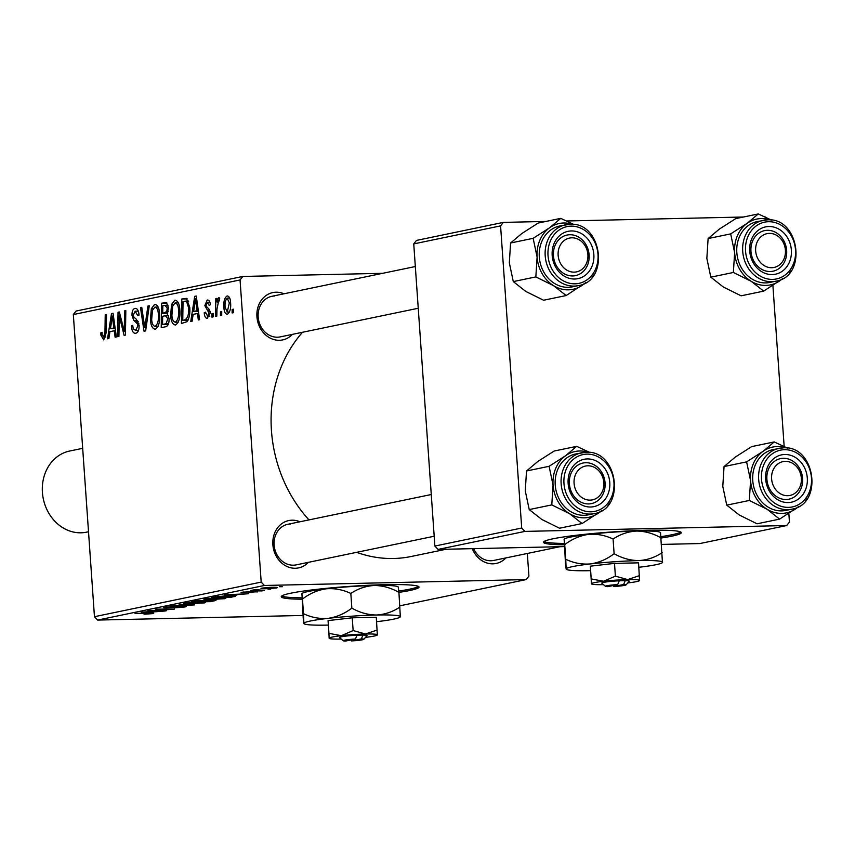 <?xml version="1.0" encoding="UTF-8"?>
<svg xmlns="http://www.w3.org/2000/svg" width="855" height="855" viewBox="0 0 855 855"><rect width="100%" height="100%" fill="white"/><g stroke="black" fill="none" stroke-linecap="round" stroke-linejoin="round"><path stroke-width="1.28" d="M661.182 538.009A69.063 5.536 176 0 0 671.891 536.149A69.063 5.536 176 0 0 681.285 532.665A69.063 5.536 176 0 0 630.199 530.88A69.063 5.536 176 0 0 552.896 538.821A69.063 5.536 176 0 0 543.502 542.305A69.063 5.536 176 0 0 564.247 544.795M661.054 536.641A69.063 5.536 176 0 0 671.795 534.781A69.063 5.536 176 0 0 680.708 532.013M376.595 621.703A48.34 3.88 176 0 0 400.193 617.011A48.34 3.88 176 0 0 400.332 616.722L398.922 592.387A69.063 5.536 176 0 0 419.025 587.086A69.063 5.536 176 0 0 384.868 584.692A69.063 5.536 176 0 0 315.666 589.49A69.063 5.536 176 0 0 281.242 596.726A69.063 5.536 176 0 0 301.986 599.216M398.793 591.062A69.063 5.536 176 0 0 418.448 586.434M505.893 557.92A24.175 20.734 -101.7 0 1 492.897 563.84A24.175 20.734 -101.7 0 1 472.302 548.664M473.638 548.632A20.723 17.773 78.3 0 0 490.92 560.762A20.723 17.773 78.3 0 0 493.698 560.452L559.982 546.698M308.366 562.344A24.175 20.734 -101.7 0 1 295.381 568.265A24.175 20.734 -101.7 0 1 272.873 544.699A24.175 20.734 -101.7 0 1 292.015 520.193A24.175 20.734 -101.7 0 1 299.945 521.774M290.518 523.987A20.723 17.773 78.3 0 0 287.75 524.307A20.723 17.773 78.3 0 0 274.284 546.601A20.723 17.773 78.3 0 0 293.404 565.198A20.723 17.773 78.3 0 0 296.172 564.877L434.18 536.245M292.421 334.358A24.175 20.734 -101.7 0 1 279.435 340.279A24.175 20.734 -101.7 0 1 256.928 316.713A24.175 20.734 -101.7 0 1 276.069 292.207A24.175 20.734 -101.7 0 1 283.999 293.789M274.573 296.001A20.723 17.773 78.3 0 0 271.805 296.322A20.723 17.773 78.3 0 0 258.338 318.616A20.723 17.773 78.3 0 0 277.458 337.212A20.723 17.773 78.3 0 0 280.226 336.891L418.245 308.26M446.107 549.252L411.148 556.498A131.21 112.582 -101.7 0 1 393.61 558.497A131.21 112.582 -101.7 0 1 356.631 552.33M308.976 519.904A131.21 112.582 -101.7 0 1 302.499 332.274M527.332 553.474L528.914 576.099L526.178 579.594L399.862 605.81M217.929 597.88C224.566 597.72 226.832 597.998 224.726 598.703L203.992 599.633L204.463 598.96L217.929 597.88M225.848 598.276L224.726 598.703L224.673 597.976M203.96 599.077L203.992 599.633L204.463 598.96M236.878 595.08L224.523 594.845L248.549 593.712L236.846 594.642M150.587 613.644L135.037 613.409L150.074 613.12C153.312 613.067 154.263 613.238 152.938 613.601L144.068 614.243L150.95 613.12M153.697 613.334L152.906 613.174M182.649 606.986L166.661 607.82C163.262 607.873 162.546 607.681 164.534 607.242L182.692 606.291C186.369 606.259 187.138 606.473 185.001 606.954L174.185 607.884L182.649 606.986L183.504 606.281M186.208 606.526L185.001 606.954L184.958 606.302M163.401 607.627L164.534 607.242M166.907 606.868L167.794 607.563M179.08 604.271L194.598 604.913L170.295 606.099L191.018 605.105L179.08 604.271M197.719 602.07C204.356 601.92 206.621 602.198 204.516 602.903L183.782 603.833L184.253 603.149L197.719 602.07M205.638 602.465L204.516 602.903L204.463 602.166M183.75 603.267L183.782 603.833L184.253 603.149M279.649 586.712L282.332 586.701L279.649 586.712M240.063 279.948L73.327 314.555L76.063 311.049L242.799 276.454L240.063 279.948L261.192 582.105L264.398 585.472L97.662 620.067L303.033 615.461M264.398 585.472L526.178 579.594M212.072 600.082C215.759 600.028 216.753 600.221 215.043 600.67L210.18 601.674L191.413 601.717L196.554 600.712L212.072 600.082M215.962 600.328L215.011 600.125M153.665 612.351L141.31 612.116L165.346 610.983L153.633 611.902M156.465 610.47L166.597 610.716L147.851 610.759L170.337 609.359L155.642 609.134L174.399 609.102L156.465 610.47M256.853 591.51L248.463 592.782L254.384 591.767L241.933 592.226L255.485 591.51C258.146 591.5 258.605 591.671 256.885 592.034L257.921 591.681M255.047 592.066L254.373 591.553M241.089 592.526L241.933 592.226M243.75 591.938L244.53 592.43M235.424 596.074L230.39 597.485L211.623 597.517L227.398 595.828L235.595 596.202M271.195 587.332C276.347 587.203 278.153 587.406 276.614 587.941L267.572 588.7C262.164 588.839 260.283 588.635 261.919 588.09L271.195 587.332M277.448 587.62L276.571 587.396M260.978 588.422L261.919 588.09M267.968 589.138L270.65 589.127L267.968 589.138M255.731 589.64L264.494 590.399L250.846 590.431L255.453 589.64M259.439 590.901L262.122 590.901L259.439 590.901M175.521 325.007C172.657 324.579 171.021 321.405 170.626 315.484L171.545 304.498L174.901 300.126C177.851 300.565 179.507 303.846 179.849 309.948C180.405 317.579 178.962 322.602 175.521 325.007L175.104 325.06M193.145 314.384L192.108 321.256L190.74 321.533L194.705 296.332L196.255 296.012L199.6 319.695L198.328 319.962L197.462 313.486L193.145 314.384M103.733 339.905L100.869 335.117L100.826 332.905L102.076 332.339L102.108 334.455L103.615 337.084L104.962 332.21L105.229 314.897L106.512 314.629L106.234 332.563L103.733 339.905M103.444 337.094L105.806 337.03L103.444 337.094M135.795 333.258C133.23 333.514 131.788 331.056 131.467 325.894L132.707 325.349L133.273 328.822L135.689 330.425L137.869 325.894L137.399 323.853L133.818 320.443L132.023 315.495C131.894 311.348 132.878 308.986 134.972 308.409C137.195 308.217 138.542 310.29 139.012 314.629L137.794 315.677L135.133 311.22L133.273 315.078L133.893 317.13L136.244 319.172L139.119 325.402C139.205 329.955 138.093 332.574 135.795 333.258L135.218 333.322M138.521 330.404L135.282 330.479L138.531 330.361M138.296 311.124L135.133 311.22M149.272 305.759L145.639 330.896L144.025 331.227L140.487 307.576L141.759 307.319L144.794 327.583L147.915 306.037L149.272 305.759M155.311 329.207C152.446 328.78 150.811 325.595 150.416 319.674L151.335 308.698L154.691 304.316C157.641 304.765 159.297 308.035 159.639 314.148C160.195 321.779 158.752 326.792 155.311 329.207L154.894 329.25M233.436 309.189L233.383 312.684L232.111 312.951L232.143 309.457L233.436 309.189M73.327 314.555L94.456 616.701L261.192 582.105M169.066 318.445C169.226 322.912 168.232 325.648 166.094 326.653L161.221 327.657L161.595 303.204L166.415 302.606L168.478 307.704L167.206 313.913L169.066 318.445M166.201 302.52L164.705 302.552L166.415 302.606M109.932 331.655L108.895 338.516L107.527 338.804L111.492 313.593L113.042 313.272L116.387 336.966L115.115 337.223L114.249 330.757L109.932 331.655M119.198 321.501L118.92 336.443L117.637 336.699L118.043 312.235L119.369 311.957L124.274 331.633L124.541 310.889L125.824 310.622L125.45 335.085L124.114 335.363L119.187 315.73L119.198 321.501M207.68 318.338C205.745 318.584 204.602 316.82 204.249 313.037L205.467 312.15L207.583 316.136L209.058 313.112L204.847 305.609L207.156 300.084C208.93 299.795 210.009 301.366 210.405 304.786L209.154 305.363L207.241 302.275L206.087 304.957L206.311 306.346L209.454 309.617L210.309 312.652L207.241 318.391M209.881 316.115L207.37 316.168L209.892 316.083M209.903 302.2L207.241 302.275M186.946 321.737L181.431 323.468L181.805 299.004L186.411 298.363L189.757 307.34C190.259 313.454 189.318 318.252 186.946 321.737M227.409 314.245C225.367 314.127 224.202 312.022 223.914 307.907C223.369 301.826 224.438 297.839 227.131 295.937C229.204 296.151 230.348 298.384 230.594 302.627C231.074 308.473 230.016 312.342 227.409 314.245L227.077 314.277M221.744 311.615L221.691 315.11L220.43 315.377L220.451 311.883L221.744 311.615M216.978 308.997L216.828 316.126L215.546 316.393L215.813 298.598L217.095 298.331L217.031 302.018L218.805 297.658L219.703 298.117L219.393 300.949L218.72 300.533L216.978 308.997M218.955 297.658L219.703 298.117M219.393 300.949L218.72 300.533M213.226 313.39L213.173 316.884L211.901 317.141L211.933 313.657L213.226 313.39M242.799 276.454L382.677 273.311M772.899 285.485L784.153 446.406M788.844 513.47L789.443 522.042L786.707 525.536L524.927 531.404L438.081 549.423L564.332 546.601M661.631 544.411L699.86 543.556L786.707 525.536M413.745 243.91L416.481 240.415L503.317 222.396L500.581 225.891L413.745 243.91L434.874 546.056L521.71 528.037L524.927 531.404M500.581 225.891L521.71 528.037M503.317 222.396L545.982 221.434M566.737 220.975L743.508 217.01M764.263 216.539L765.791 217.245M438.081 549.423L434.874 546.056M97.662 620.067L94.456 616.701M233.426 309.435L232.143 309.457M167.046 303.076L161.595 303.204M162.835 305.791L162.717 313.422L166.757 311.573L167.217 308.067L164.994 305.342L162.835 305.791M167.612 313.304L162.717 313.422M168.093 305.203L164.994 305.342M168.488 308.035L167.217 308.067M168.264 311.541L166.757 311.573M162.674 316.275L162.546 324.537L166.148 323.66L167.794 318.637L165.346 315.719L162.674 316.275M168.243 324.408L162.546 324.537M168.499 315.591L165.346 315.719M169.076 318.616L167.794 318.637M168.531 323.607L166.148 323.66M151.688 319.652L150.416 319.674M153.163 308.655L151.335 308.698M152.457 310.333L151.677 319.535C151.966 323.756 153.141 326.044 155.204 326.375C157.801 324.195 158.848 320.123 158.357 314.148C158.1 309.831 156.935 307.501 154.841 307.137L152.457 310.333M158.143 307.041L154.841 307.137M159.629 314.116L158.357 314.148M158.089 326.311L154.915 326.407L158.079 326.332M141.802 307.554L140.487 307.576M146.12 327.551L144.794 327.583M149.24 306.005L147.915 306.037M132.739 325.873L131.467 325.894M139.141 325.862L137.869 325.894M138.938 323.821L137.399 323.853M137.57 320.369L133.818 320.443M133.305 315.463L132.023 315.495M139.034 315.089L137.762 315.121M102.172 335.096L100.869 335.117M102.076 332.884L100.826 332.905M106.501 314.864L105.229 314.897M113.084 313.561L111.492 313.593M115.511 330.725L114.249 330.757M111.61 321.224L110.434 328.705L113.875 327.989L112.272 316.104L111.61 321.224M115.201 328.598L110.434 328.705M113.437 316.072L112.272 316.104M115.115 327.957L113.875 327.989M119.433 312.203L118.043 312.235M125.503 331.612L124.274 331.633M125.6 325.199L124.296 325.231M125.824 310.857L124.541 310.889M122.03 322.036L120.619 322.068M120.352 315.698L119.187 315.73M205.542 313.016L204.249 313.037M205.51 312.695L204.227 312.716M210.33 313.08L209.058 313.112M210.18 311.615L208.695 311.648M206.151 305.577L204.847 305.609M209.903 302.221L207.68 302.264M196.287 296.29L194.705 296.332M198.713 313.464L197.462 313.486M194.822 303.952L193.636 311.434L197.088 310.718L195.485 298.833L194.822 303.952M198.413 311.327L193.636 311.434M196.65 298.812L195.485 298.833M198.328 310.686L197.088 310.718M187.234 298.887L181.805 299.004M183.045 301.601L182.756 320.347L184.381 320.005C187.683 318.691 189.051 314.512 188.485 307.447L186.497 301.291L183.045 301.601M188.036 320.219L182.756 320.347M188.645 301.249L184.883 301.216M189.757 307.415L188.485 307.447M188.186 319.92L184.381 320.005M171.898 315.452L170.626 315.484M173.373 304.455L171.545 304.498M172.667 306.143L171.898 315.335C172.176 319.567 173.351 321.843 175.414 322.185C178.011 320.005 179.058 315.933 178.567 309.948C178.31 305.641 177.145 303.301 175.051 302.937L172.667 306.143M178.353 302.841L175.051 302.937M179.839 309.927L178.567 309.948M178.3 322.121L175.125 322.207L178.289 322.143M225.196 307.875L223.914 307.907M227.227 298.128C225.421 299.913 224.726 302.991 225.154 307.373L227.27 312.054L229.332 302.884L227.227 298.128L229.696 298.064M229.706 298.074L227.516 298.128M230.604 302.852L229.332 302.884M229.503 312.011L227.088 312.075L229.503 312.022M221.744 311.861L220.451 311.883M217.095 298.566L215.813 298.598M217.736 301.997L217.031 302.018M219.436 300.511L218.869 300.522M213.216 313.625L211.933 313.657M194.876 601.45L203.982 600.595L194.855 601.001M202.892 600.98L209.261 601.418L213.077 600.071M205.563 600.274L205.606 600.873L202.924 601.428M210.725 600.125L205.606 600.873M212.767 600.67L210.747 600.349M186.625 602.786L186.379 603.587L192.706 603.705L202.175 602.935L202.87 602.07M196.212 602.112L186.379 603.587M202.175 602.935C203.479 602.401 201.502 602.209 196.233 602.337M147.434 612.052L155.375 611.549L147.434 612.052M230.636 594.781L238.588 594.278L230.636 594.781M233.928 595.882L233.981 596.737M215.065 596.811L229.471 597.217L232.752 595.828M218.859 596.288L215.086 597.25M225.987 595.86L218.869 596.534M231.096 596.886C233.907 596.202 232.218 595.935 226.009 596.085M206.835 598.586L206.589 599.398L212.916 599.505L222.386 598.746L223.08 597.88M216.422 597.923L206.589 599.398M222.386 598.746C223.689 598.211 221.712 598.008 216.443 598.147M269.913 587.364L263.757 588.058L268.598 588.443L274.733 587.984L275.118 587.321M274.733 587.984L269.924 587.599M254.897 589.629L254.94 590.164M281.733 595.999A69.063 5.536 176 0 0 301.922 597.848M543.994 541.578A69.063 5.536 176 0 0 564.182 543.427M566.149 295.552L543.588 300.233L525.825 291.459L513.289 281.594L535.839 276.913L553.613 285.688L566.149 295.552L585.611 282.77M513.289 281.594L509.324 262.838L510.585 243.002L521.774 233.565L538.19 223.048L560.752 218.367L549.562 227.804A33.612 28.835 -101.7 0 1 563.734 222.995A33.612 28.835 -101.7 0 1 572.626 224.373M571.332 230.946A24.175 20.734 -101.7 0 1 593.84 254.512A24.175 20.734 -101.7 0 1 574.699 279.019A24.175 20.734 -101.7 0 1 552.191 255.442A24.175 20.734 -101.7 0 1 571.332 230.946M572.722 275.941A20.723 17.773 78.3 0 0 575.49 275.631A20.723 17.773 78.3 0 0 588.956 253.326A20.723 17.773 78.3 0 0 569.836 234.74A20.723 17.773 78.3 0 0 567.068 235.05A20.723 17.773 78.3 0 0 553.602 257.355A20.723 17.773 78.3 0 0 572.722 275.941M578.29 285.623C610.149 280.996 602.005 221.616 569.911 224.277L559.758 225.987A31.079 26.665 78.3 0 0 539.548 259.439A31.079 26.665 78.3 0 0 568.233 287.323A31.079 26.665 78.3 0 0 572.38 286.853L578.29 285.623A31.079 26.665 -101.7 0 1 574.133 286.094A31.079 26.665 -101.7 0 1 545.447 258.21A31.079 26.665 -101.7 0 1 565.657 224.769A31.079 26.665 -101.7 0 1 569.815 224.299M510.585 243.002L533.146 238.321L537.111 257.066L535.839 276.913M584.831 283.208A33.612 28.835 -101.7 0 1 582.565 285.036A33.612 28.835 -101.7 0 1 553.613 285.688A33.612 28.835 -101.7 0 1 537.111 257.066A33.612 28.835 78.3 0 1 549.562 227.804L533.146 238.321M573.962 224.534L560.752 218.367M592.034 277.287L593.894 274.818M573.577 237.893A17.26 14.813 78.3 0 0 558.101 253.283A17.26 14.813 78.3 0 0 572.455 272.061A17.26 14.813 78.3 0 0 587.93 256.671A17.26 14.813 78.3 0 0 573.577 237.893M570.606 275.844A20.723 17.773 -101.7 0 1 553.463 256.137A20.723 17.773 -101.7 0 1 567.068 235.05A20.723 17.773 -101.7 0 1 571.952 234.836A20.723 17.773 -101.7 0 1 589.095 254.544A20.723 17.773 -101.7 0 1 575.49 275.631A20.723 17.773 -101.7 0 1 570.606 275.844M586.006 465.954A17.26 14.813 78.3 0 0 574.325 485.319A17.26 14.813 78.3 0 0 591.906 499.972A17.26 14.813 78.3 0 0 603.587 480.606A17.26 14.813 78.3 0 0 586.006 465.954M590.752 503.734A20.723 17.773 -101.7 0 1 569.74 486.548A20.723 17.773 -101.7 0 1 583.014 463.036A20.723 17.773 -101.7 0 1 583.687 462.918A20.723 17.773 -101.7 0 1 604.699 480.104A20.723 17.773 -101.7 0 1 591.425 503.606A20.723 17.773 -101.7 0 1 590.752 503.734M582.095 523.538L559.533 528.219L541.771 519.445L529.224 509.58L551.785 504.899L569.558 513.673L582.095 523.538L601.557 510.756M529.224 509.58L525.259 490.823L526.53 470.987L537.72 461.55L554.136 451.034L576.698 446.353L565.508 455.79A33.612 28.835 -101.7 0 1 579.669 450.98A33.612 28.835 -101.7 0 1 588.571 452.359M587.278 458.932A24.175 20.734 -101.7 0 1 609.775 482.498A24.175 20.734 -101.7 0 1 590.634 507.004A24.175 20.734 -101.7 0 1 568.137 483.428A24.175 20.734 -101.7 0 1 587.278 458.932M588.657 503.926A20.723 17.773 78.3 0 0 591.425 503.606A20.723 17.773 78.3 0 0 604.902 481.312A20.723 17.773 78.3 0 0 585.782 462.726A20.723 17.773 78.3 0 0 583.014 463.036A20.723 17.773 78.3 0 0 569.537 485.341A20.723 17.773 78.3 0 0 588.657 503.926M594.225 513.609C626.095 508.982 617.951 449.602 585.857 452.263L575.693 453.973A31.079 26.665 78.3 0 0 555.483 487.425A31.079 26.665 78.3 0 0 584.168 515.309A31.079 26.665 78.3 0 0 588.326 514.838L594.225 513.609A31.079 26.665 -101.7 0 1 590.078 514.079A31.079 26.665 -101.7 0 1 561.393 486.196A31.079 26.665 -101.7 0 1 581.603 452.755A31.079 26.665 -101.7 0 1 585.75 452.284M526.53 470.987L549.092 466.306L553.057 485.052L551.785 504.899M600.776 511.194A33.612 28.835 -101.7 0 1 598.511 513.021A33.612 28.835 -101.7 0 1 569.558 513.673A33.612 28.835 -101.7 0 1 553.057 485.052A33.612 28.835 78.3 0 1 565.508 455.79L549.092 466.306M589.907 452.519L576.698 446.353M607.969 505.273L609.839 502.804M773.486 267.562A17.26 14.813 78.3 0 0 785.168 248.196A17.26 14.813 78.3 0 0 767.598 233.543A17.26 14.813 78.3 0 0 755.906 252.909A17.26 14.813 78.3 0 0 773.486 267.562M765.268 230.497A20.723 17.773 -101.7 0 1 786.279 247.694A20.723 17.773 -101.7 0 1 773.016 271.195A20.723 17.773 -101.7 0 1 772.332 271.324A20.723 17.773 -101.7 0 1 751.321 254.127A20.723 17.773 -101.7 0 1 764.594 230.626A20.723 17.773 -101.7 0 1 765.268 230.497M782.357 278.783A33.612 28.835 78.3 0 1 780.091 280.611A33.612 28.835 -101.7 0 1 765.93 285.41A33.612 28.835 -101.7 0 1 751.139 281.263L763.675 291.127L783.137 278.335M772.215 274.583A24.175 20.734 -101.7 0 1 749.717 251.017A24.175 20.734 -101.7 0 1 768.859 226.511A24.175 20.734 -101.7 0 1 791.367 250.088A24.175 20.734 -101.7 0 1 772.215 274.583M767.363 230.305A20.723 17.773 78.3 0 0 764.594 230.626A20.723 17.773 78.3 0 0 751.118 252.92A20.723 17.773 78.3 0 0 770.237 271.516A20.723 17.773 78.3 0 0 773.016 271.195A20.723 17.773 78.3 0 0 786.482 248.901A20.723 17.773 78.3 0 0 767.363 230.305M775.806 281.199C807.676 276.56 799.532 217.191 767.437 219.853L757.274 221.563A31.079 26.665 78.3 0 0 737.074 255.014A31.079 26.665 78.3 0 0 765.749 282.898A31.079 26.665 78.3 0 0 769.906 282.417L775.806 281.199A31.079 26.665 -101.7 0 1 771.659 281.669A31.079 26.665 -101.7 0 1 742.974 253.785A31.079 26.665 -101.7 0 1 763.184 220.334A31.079 26.665 -101.7 0 1 767.33 219.863M789.55 272.863L791.42 270.394M710.815 277.159L706.85 258.402L708.111 238.566L730.672 233.885L734.637 252.642L733.366 272.478L710.815 277.159L723.351 287.024L741.114 295.809L763.675 291.127M733.366 272.478L751.139 281.263A33.612 28.835 -101.7 0 1 734.637 252.642A33.612 28.835 -101.7 0 1 747.088 223.369L730.672 233.885M708.111 238.566L719.301 229.14L735.717 218.624L758.278 213.942L747.088 223.369A33.612 28.835 -101.7 0 1 770.152 219.949M771.488 220.109L758.278 213.942M785.916 495.622A17.26 14.813 78.3 0 0 801.392 480.232A17.26 14.813 78.3 0 0 787.038 461.444A17.26 14.813 78.3 0 0 771.573 476.844A17.26 14.813 78.3 0 0 785.916 495.622M785.414 458.387A20.723 17.773 -101.7 0 1 802.556 478.095A20.723 17.773 -101.7 0 1 788.951 499.181A20.723 17.773 -101.7 0 1 784.067 499.406A20.723 17.773 -101.7 0 1 766.924 479.698A20.723 17.773 -101.7 0 1 780.53 458.611A20.723 17.773 -101.7 0 1 785.414 458.387M798.303 506.769A33.612 28.835 78.3 0 1 796.037 508.597A33.612 28.835 -101.7 0 1 781.865 513.395A33.612 28.835 -101.7 0 1 767.074 509.249L779.621 519.113L799.072 506.32M788.16 502.569A24.175 20.734 -101.7 0 1 765.653 479.003A24.175 20.734 -101.7 0 1 784.805 454.497A24.175 20.734 -101.7 0 1 807.302 478.073A24.175 20.734 -101.7 0 1 788.16 502.569M783.308 458.291A20.723 17.773 78.3 0 0 780.53 458.611A20.723 17.773 78.3 0 0 767.063 480.905A20.723 17.773 78.3 0 0 786.183 499.502A20.723 17.773 78.3 0 0 788.951 499.181A20.723 17.773 78.3 0 0 802.428 476.887A20.723 17.773 78.3 0 0 783.308 458.291M791.751 509.185C823.611 504.546 815.467 445.177 783.372 447.838L773.219 449.548A31.079 26.665 78.3 0 0 753.009 483A31.079 26.665 78.3 0 0 781.694 510.884A31.079 26.665 78.3 0 0 785.852 510.403L791.751 509.185A31.079 26.665 -101.7 0 1 787.605 509.655A31.079 26.665 -101.7 0 1 758.919 481.771A31.079 26.665 -101.7 0 1 779.129 448.319A31.079 26.665 -101.7 0 1 783.276 447.849M805.495 500.848L807.355 498.38M726.75 505.145L722.785 486.388L724.057 466.552L746.607 461.871L750.572 480.628L749.311 500.464L726.75 505.145L739.286 515.009L757.06 523.794L779.621 519.113M749.311 500.464L767.074 509.249A33.612 28.835 -101.7 0 1 750.572 480.628A33.612 28.835 -101.7 0 1 763.034 451.355L746.607 461.871M724.057 466.552L735.247 457.126L751.663 446.609L774.224 441.928L763.034 451.355A33.612 28.835 -101.7 0 1 786.087 447.935M787.434 448.095L774.224 441.928M82.678 448.33L69.693 451.023A41.435 35.547 78.3 0 0 42.75 495.622A41.435 35.547 78.3 0 0 80.99 532.804A41.435 35.547 78.3 0 0 86.526 532.173L88.514 531.757M355.434 639.016L345.612 641.058A10.356 0.834 176 0 1 343.197 640.758L339.531 637.584A13.808 1.112 176 0 1 357.005 635.212L355.434 639.016A10.356 0.834 176 0 0 343.197 640.758M377.344 634.944L376.286 617.267L352.239 617.802L328.064 620.602L329.228 638.375A24.175 1.934 176 0 0 341.102 639.059A24.175 1.934 176 0 0 341.231 639.059M377.173 630.028L365.416 634.015L353.136 630.562L352.239 617.802M353.136 630.562L341.305 635.682L328.951 633.363L328.064 620.602M328.951 633.363L329.143 638.204A24.175 1.934 176 0 0 329.228 638.375M400.193 617.011L400.332 616.722A48.34 3.88 176 0 0 376.414 615.012A48.34 3.88 176 0 0 328.192 618.347A48.34 3.88 176 0 0 303.878 623.391A48.34 3.88 176 0 0 304.059 623.733A48.34 3.88 176 0 0 327.786 625.101A48.34 3.88 176 0 0 328.085 625.101M399.948 607.039C392.744 611.859 384.91 614.521 376.414 615.012C367.917 614.905 359.731 612.608 351.854 608.119L350.828 593.456C358.031 588.635 365.865 585.974 374.351 585.483C382.858 585.59 391.045 587.887 398.922 592.387L398.259 587.203M351.854 608.119C344.651 613.634 336.763 617.043 328.192 618.347C319.685 619.041 311.444 617.492 303.493 613.698L302.467 599.045C309.67 593.53 317.558 590.121 326.129 588.817C334.647 588.122 342.876 589.672 350.828 593.456M303.493 613.698L303.878 623.391L303.226 618.208L301.943 593.584A48.34 3.88 176 0 1 326.129 588.817A48.34 3.88 176 0 1 374.351 585.483A48.34 3.88 -4 0 1 398.088 586.861L398.302 587.043M301.815 593.862L302.467 599.045M365.513 637.36A24.175 1.934 176 0 0 377.301 635.019A24.175 1.934 176 0 0 377.365 634.87A24.175 1.934 176 0 0 365.416 634.015A24.175 1.934 176 0 0 341.305 635.682A24.175 1.934 176 0 0 329.143 638.204M350.903 639.957L351.555 640.929A10.356 0.834 176 0 0 363.803 639.316L366.998 635.671A13.808 1.112 176 0 0 362.958 635.073L357.005 635.212M351.555 640.929L361.387 638.888L362.958 635.073M363.803 639.316A10.356 0.834 176 0 0 361.387 638.888M617.695 584.596L607.873 586.637A10.356 0.834 176 0 1 605.458 586.338L601.792 583.163A13.808 1.112 176 0 1 619.266 580.791L617.695 584.596A10.356 0.834 176 0 0 605.458 586.338M627.773 582.939A24.175 1.934 176 0 0 639.561 580.598L638.546 562.846L614.499 563.381L590.324 566.181L591.489 583.954A24.175 1.934 176 0 0 603.363 584.638A24.175 1.934 176 0 0 603.491 584.638M639.433 575.607L627.677 579.594L615.386 576.152L614.499 563.381M615.386 576.152L603.566 581.261L591.211 578.942L590.324 566.181M591.211 578.942L591.404 583.783A24.175 1.934 176 0 0 591.489 583.954M638.856 567.282A48.34 3.88 176 0 0 662.454 562.59A48.34 3.88 176 0 0 662.593 562.301A48.34 3.88 176 0 0 638.674 560.591A48.34 3.88 176 0 0 590.452 563.926A48.34 3.88 176 0 0 566.138 568.97A48.34 3.88 176 0 0 566.32 569.312A48.34 3.88 176 0 0 590.046 570.68A48.34 3.88 176 0 0 590.345 570.68M662.454 562.59L660.52 532.783M662.208 552.619C655.005 557.439 647.16 560.1 638.674 560.591C630.178 560.485 621.991 558.187 614.114 553.698L613.088 539.035C620.281 534.215 628.126 531.554 636.612 531.062C645.108 531.169 653.306 533.467 661.182 537.966M614.114 553.698C606.911 559.213 599.024 562.622 590.452 563.926C581.945 564.621 573.705 563.071 565.754 559.277L564.728 544.624C571.931 539.11 579.818 535.7 588.39 534.396C596.908 533.702 605.137 535.251 613.088 539.035M565.754 559.277L566.138 568.97L565.486 563.787L564.204 539.163A48.34 3.88 176 0 1 588.39 534.396A48.34 3.88 176 0 1 636.612 531.062A48.34 3.88 -4 0 1 660.349 532.441L660.562 532.622M564.076 539.441L564.728 544.624M639.561 580.598A24.175 1.934 176 0 0 639.626 580.449A24.175 1.934 176 0 0 627.677 579.594A24.175 1.934 176 0 0 603.566 581.261A24.175 1.934 176 0 0 591.404 583.783M613.163 585.536L613.815 586.509A10.356 0.834 176 0 0 626.063 584.895L629.259 581.25A13.808 1.112 176 0 0 625.219 580.652L619.266 580.791M613.815 586.509L623.648 584.467L625.219 580.652M626.063 584.895A10.356 0.834 176 0 0 623.648 584.467M167.815 312.919L164.769 312.994M168.414 323.97L164.908 324.045M146.857 322.463L145.489 322.495M138.403 321.811L135.453 321.875M106.244 332.189L104.962 332.21M114.271 322.004L113.02 322.025M209.753 310.194L207.359 310.247M197.484 304.733L196.222 304.765M571.001 226.137A29.006 24.881 78.3 0 0 548.023 255.538A29.006 24.881 78.3 0 0 575.03 283.817A29.006 24.881 78.3 0 0 597.998 254.416A29.006 24.881 78.3 0 0 571.001 226.137M586.936 454.123A29.006 24.881 78.3 0 0 563.969 483.524A29.006 24.881 78.3 0 0 590.976 511.803A29.006 24.881 78.3 0 0 613.943 482.402A29.006 24.881 78.3 0 0 586.936 454.123M772.557 279.393A29.006 24.881 78.3 0 0 795.524 249.991A29.006 24.881 78.3 0 0 768.517 221.712A29.006 24.881 78.3 0 0 745.549 251.114A29.006 24.881 78.3 0 0 772.557 279.393M788.502 507.378A29.006 24.881 78.3 0 0 811.47 477.977A29.006 24.881 78.3 0 0 784.463 449.698A29.006 24.881 78.3 0 0 761.495 479.099A29.006 24.881 78.3 0 0 788.502 507.378M185.61 301.12L188.57 301.056M218.805 300.522L219.446 300.511M271.805 296.322L415.327 266.536M431.262 494.521L287.75 524.307"/></g></svg>
